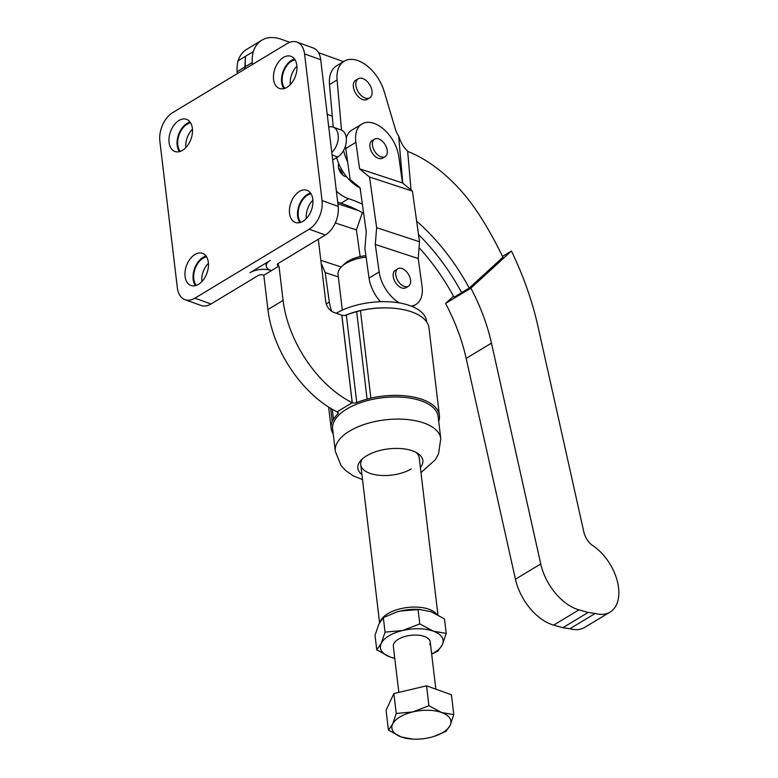 <?xml version="1.0" encoding="UTF-8"?>
<svg xmlns="http://www.w3.org/2000/svg" width="778" height="778" viewBox="0 0 778 778"><rect width="100%" height="100%" fill="white"/><g stroke="black" fill="none" stroke-linecap="round" stroke-linejoin="round"><path stroke-width="1.17" d="M338.77 163.701A8.354 5.067 58.9 0 0 338.391 167.076A8.354 5.067 58.9 0 0 346.716 176.859M372.04 91.211A11.145 6.749 58.9 0 0 366.555 80.902A11.145 6.749 58.9 0 0 358.211 78.763A11.145 6.749 58.9 0 0 355.896 85.395A11.145 6.749 58.9 0 0 361.381 95.694A11.145 6.749 58.9 0 0 369.725 97.843A11.145 6.749 58.9 0 0 372.04 91.211M358.211 78.763L355.682 80.29A11.145 6.749 58.9 0 0 353.368 86.922A11.145 6.749 58.9 0 0 358.853 97.221A11.145 6.749 58.9 0 0 367.197 99.37L369.725 97.843M588.178 612.442L562.883 627.71L553.664 625.123A44.57 27.006 -121.1 0 1 550.202 623.937A44.57 27.006 -121.1 0 1 515.444 579.231L466.168 358.386A147.081 89.13 58.9 0 0 445.57 303.43L470.865 288.161L511.447 251.012A236.59 143.366 -121.1 0 1 537.929 326.245L583.568 530.781A15.852 9.608 58.9 0 0 591.679 544.882A40.855 24.76 58.9 0 1 617.09 580.359A40.855 24.76 58.9 0 1 610.049 612.101A40.855 24.76 58.9 0 1 595.209 613.463L588.178 612.442L578.958 609.864A44.57 27.006 -121.1 0 1 575.496 608.678A44.57 27.006 -121.1 0 1 540.749 563.962L491.463 343.117A147.081 89.13 58.9 0 0 470.865 288.161M402.78 183.17L398.647 136.033C400.378 141.197 402.265 144.98 404.317 147.382L407.662 151.389A124.422 75.398 -121.1 0 1 479.491 215.195A229.16 138.873 -121.1 0 1 502.889 257.265L469.241 288.074A154.511 93.632 58.9 0 0 416.638 221.137M419.07 247.608A154.511 93.632 -121.1 0 1 454.06 297.235L461.646 292.654A154.511 93.632 58.9 0 0 418.525 234.538A154.511 93.632 -121.1 0 1 461.646 292.654L469.241 288.074M363.657 213.328A154.511 93.632 58.9 0 0 340.988 203.262A33.425 20.257 -121.1 0 1 337.671 201.91M362.373 204.186A154.511 93.632 58.9 0 0 348.573 198.682A33.425 20.257 -121.1 0 1 336.388 191.174M411.047 189.988L407.662 151.389M341.503 130.15L337.098 79.978A33.415 20.247 -121.1 0 1 344.177 61.219A33.415 20.247 -121.1 0 1 384.176 91.483L395.321 128.992A16.717 10.124 58.9 0 0 398.647 136.033M333.256 127.174L329.512 84.559L337.098 79.978M347.659 161.95A33.425 20.257 -121.1 0 1 343.594 150.455M336.65 157.642A33.425 20.257 58.9 0 0 360.097 188.004M344.177 61.219L336.582 65.799A33.415 20.247 58.9 0 0 329.512 84.559M338.556 168.087A8.354 5.067 -121.1 0 1 342.738 175.011M502.491 256.419L511.447 251.012M445.57 303.43L453.486 296.175M610.049 612.101L584.755 627.369A40.855 24.76 -121.1 0 1 569.914 628.721L595.209 613.463M562.883 627.71L569.914 628.721M380.919 156.806A10.211 6.185 58.9 0 0 385.139 156.631A10.211 6.185 58.9 0 0 386.549 147.606A10.211 6.185 58.9 0 0 378.798 138.961A10.211 6.185 58.9 0 0 374.578 139.136A10.211 6.185 58.9 0 0 373.168 148.17A10.211 6.185 58.9 0 0 380.919 156.806M374.578 139.136L372.049 140.662A10.211 6.185 58.9 0 0 370.639 149.697A10.211 6.185 58.9 0 0 378.39 158.333A10.211 6.185 58.9 0 0 382.611 158.158L385.139 156.631M404.2 286.392A10.211 6.185 58.9 0 0 408.411 286.216A10.211 6.185 58.9 0 0 409.831 277.192A10.211 6.185 58.9 0 0 402.07 268.556A10.211 6.185 58.9 0 0 397.859 268.731A10.211 6.185 58.9 0 0 396.449 277.756A10.211 6.185 58.9 0 0 404.2 286.392M397.859 268.731L395.331 270.258A10.211 6.185 58.9 0 0 393.911 279.283A10.211 6.185 58.9 0 0 401.672 287.918A10.211 6.185 58.9 0 0 405.883 287.743L408.411 286.216M380.481 301.718A29.71 18.001 -121.1 0 1 369.044 278.067L364.911 248.639L366.263 231.863L360.058 187.722L350.129 179.533L345.763 148.472A29.71 18.001 -121.1 0 1 345.5 145.826M359.601 168.836L402.489 182.927L398.774 156.456A29.71 18.001 58.9 0 0 383.943 129.44A29.71 18.001 58.9 0 0 361.974 123.974A29.71 18.001 58.9 0 0 355.886 142.364L359.601 168.836L369.531 177.034L376.649 227.682L375.297 244.448L379.158 271.96A29.71 18.001 58.9 0 0 399.406 302.924M331.905 311.463A29.71 18.001 -121.1 0 1 329.327 302.029L325.194 272.601L338.352 276.919M337.895 203.797L358.444 210.556M325.194 272.601L321.178 263.324M360.146 256.565L356.402 229.899L362.412 212.637M320.818 260.309L341.241 267.019M335.328 222.975L356.402 229.899M411.027 306.026A29.71 18.001 58.9 0 0 415.958 304.441A29.71 18.001 58.9 0 0 422.046 286.041L418.185 258.539L419.536 241.763L376.649 227.682M346.268 137.93A29.71 18.001 -121.1 0 1 351.86 130.082L361.974 123.974M375.297 244.448L418.185 258.539M369.531 177.034L412.418 191.116L419.536 241.763M402.489 182.927L412.418 191.116M333.237 433.988A54.509 25.917 -6.8 0 1 331.156 428.357A54.509 25.917 -6.8 0 1 332.225 421.433L330.66 408.353M332.225 421.433L333.48 419.459A54.227 25.781 -6.8 0 1 337.827 413.954A3.715 1.77 173.2 0 0 338.265 412.972A3.715 1.77 173.2 0 0 337.107 411.883L337.098 411.834M337.107 411.883L344.635 407.283L337.049 411.863A93.292 56.541 -121.1 0 1 267.904 309.556L263.82 275.237L263.275 275.042A3.715 1.77 173.2 0 0 258.053 275.597L211.003 303.994A22.28 14.208 109.8 0 1 201.142 305.491L184.989 299.686A22.28 14.208 109.8 0 1 177.355 287.879L159.869 141.217A22.28 14.208 109.8 0 1 172.726 112.596L287.063 43.597A22.28 14.208 109.8 0 1 296.924 42.1A22.28 14.208 109.8 0 1 304.558 53.906L322.053 200.559A22.28 14.208 109.8 0 1 309.197 229.189L194.86 298.188A22.28 14.208 109.8 0 1 184.989 299.686M333.48 419.459L332.264 409.296M438.714 421.413A54.509 25.917 173.2 0 0 439.414 415.452L428.979 327.956A54.509 25.917 173.2 0 0 360.438 310.616L356.664 311.686A54.227 25.781 173.2 0 0 346.336 315.032A3.715 1.77 -6.8 0 1 341.853 315.236L341.795 315.265M439.414 415.452A54.509 25.917 173.2 0 0 370.873 398.112L360.438 310.616M370.873 398.112L367.099 399.172A54.227 25.781 173.2 0 0 356.762 402.527A3.715 1.77 -6.8 0 1 352.278 402.732L344.635 407.283L352.22 402.703A93.292 56.541 -121.1 0 1 283.085 300.396L278.991 266.076L278.456 265.881A3.715 1.77 -6.8 0 1 277.299 264.802A3.715 1.77 -6.8 0 1 278.291 263.392L325.34 234.995A22.28 14.208 -70.2 0 0 338.197 206.374L320.711 59.721A22.28 14.208 -70.2 0 0 313.077 47.905L296.924 42.1M352.278 402.732L341.853 315.236M367.099 399.172L356.664 311.686M437.936 614.844L419.196 457.717A29.438 13.994 173.2 0 0 415.929 452.319M420.373 467.617A32.734 15.56 173.2 0 0 417.65 453.311A32.734 15.56 173.2 0 0 366.623 455.811A32.734 15.56 173.2 0 0 361.206 460.041A32.734 15.56 173.2 0 0 361.926 474.59M420.966 472.606L435.388 459.701L438.529 453.963L440.766 438.656L438.131 416.522A53.108 25.246 173.2 0 0 403.442 397.295A53.108 25.246 173.2 0 0 346.9 408.965A53.108 25.246 173.2 0 0 332.653 429.096L335.289 451.24L341.065 465.584L345.451 470.398L353.319 475.873L362.519 479.569M362.645 458.67A29.438 13.994 173.2 0 0 360.739 464.69A29.438 13.994 173.2 0 0 379.965 475.348A29.438 13.994 173.2 0 0 411.299 468.881M426.665 321.985L426.568 321.158A52.923 25.159 173.2 0 0 392.452 302.029A52.923 25.159 173.2 0 0 336.3 313.242M394.602 308.331A52.923 25.159 173.2 0 0 345.228 315.362M312.902 200.228A16.153 10.309 -70.2 0 0 306.308 218.579M300.775 222.343A16.153 10.309 109.8 0 1 298.256 215.914A16.153 10.309 109.8 0 1 311.044 193.8M302.963 221.292A17.087 10.892 109.8 0 1 295.407 222.45A17.087 10.892 109.8 0 1 289.601 208.134A17.087 10.892 109.8 0 1 299.404 191.446A17.087 10.892 109.8 0 1 306.97 190.299A17.087 10.892 109.8 0 1 312.766 204.604A17.087 10.892 109.8 0 1 302.963 221.292M299.909 222.605A17.087 10.892 109.8 0 1 307.475 194.354A17.087 10.892 109.8 0 1 310.539 193.051M182.509 150.339A17.087 10.892 109.8 0 1 174.953 151.486A17.087 10.892 109.8 0 1 169.157 137.181A17.087 10.892 109.8 0 1 178.95 120.483A17.087 10.892 109.8 0 1 186.516 119.335A17.087 10.892 109.8 0 1 192.312 133.651A17.087 10.892 109.8 0 1 182.509 150.339M179.455 151.642A17.087 10.892 109.8 0 1 187.031 123.391A17.087 10.892 109.8 0 1 190.085 122.088M190.591 122.846A16.153 10.309 -70.2 0 0 177.802 144.961A16.153 10.309 -70.2 0 0 180.331 151.379M198.487 284.34A17.087 10.892 109.8 0 1 190.931 285.487A17.087 10.892 109.8 0 1 185.135 271.182A17.087 10.892 109.8 0 1 194.928 254.494A17.087 10.892 109.8 0 1 202.494 253.336A17.087 10.892 109.8 0 1 208.29 267.651A17.087 10.892 109.8 0 1 198.487 284.34M195.434 285.643A17.087 10.892 109.8 0 1 203.009 257.392A17.087 10.892 109.8 0 1 206.063 256.088M206.569 256.847A16.153 10.309 -70.2 0 0 193.78 278.962A16.153 10.309 -70.2 0 0 196.309 285.38M296.924 66.227A16.153 10.309 -70.2 0 0 290.32 84.578M284.797 88.342A16.153 10.309 109.8 0 1 282.278 81.914A16.153 10.309 109.8 0 1 295.066 59.799M286.985 87.292A17.087 10.892 109.8 0 1 279.419 88.449A17.087 10.892 109.8 0 1 273.623 74.134A17.087 10.892 109.8 0 1 283.425 57.446A17.087 10.892 109.8 0 1 290.991 56.298A17.087 10.892 109.8 0 1 296.788 70.603A17.087 10.892 109.8 0 1 286.985 87.292M283.931 88.604A17.087 10.892 109.8 0 1 291.497 60.353A17.087 10.892 109.8 0 1 294.561 59.04M328.744 127.096A14.86 9.472 109.8 0 1 333.091 127.115A14.86 9.472 109.8 0 1 338.187 134.983A14.86 9.472 109.8 0 1 331.768 152.439M333.091 127.115L341.172 130.014A14.86 9.472 109.8 0 1 346.259 137.891A14.86 9.472 109.8 0 1 337.691 156.971L332.07 154.987L337.691 156.971M185.854 147.616A16.153 10.309 109.8 0 1 192.448 129.265M201.833 281.617A16.153 10.309 109.8 0 1 208.436 263.265M266.232 266.115A14.86 7.06 173.2 0 1 270.219 260.484L249.981 272.699A14.86 7.06 -6.8 0 1 270.87 270.462A14.86 7.06 173.2 0 1 266.232 266.115L265.872 263.11M278.991 266.076L263.82 275.237M245.08 68.931L245.43 57.105L244.71 69.154M246.694 49.345A47.808 28.971 58.9 0 0 238.039 60.83L253.22 51.669A47.808 28.971 58.9 0 1 261.865 40.184L246.694 49.345M237.309 73.628L237.076 71.683A44.57 27.006 -121.1 0 1 238.039 60.83M244.477 67.219L237.076 71.683M289.727 42.313L280.245 38.9A47.808 28.971 58.9 0 0 261.865 40.184M252.48 64.467L252.257 62.522A44.57 27.006 -121.1 0 1 253.22 51.669M318.309 239.245L325.749 301.679A9.287 5.631 58.9 0 0 333.451 312.211L341.795 315.216L352.22 402.703M332.284 116.155L327.227 114.337M343.477 61.637L318.494 52.661M244.846 66.996L252.257 62.522M332.673 160.035L337.691 157.01M430.215 641.869A18.575 8.83 -6.8 0 1 429.748 644.398M429.757 644.485A18.575 8.83 173.2 0 0 430.215 641.908A18.575 8.83 173.2 0 0 413.381 635.111A18.575 8.83 173.2 0 0 393.794 643.727A18.575 8.83 173.2 0 0 393.337 646.304L398.832 692.391M420.091 609.446L400.388 611.022A31.567 15.006 -6.8 0 1 418.836 609.378L430.954 611.664L444.462 618.88L446.193 633.418L433.278 631.133L419.78 623.917L402.712 630.491L385.061 632.144L381.21 643.464L376.776 649.863L375.035 635.325L378.886 623.995L383.33 617.596L396.673 612.033A31.567 15.006 -6.8 0 1 396.751 612.004A31.567 15.006 -6.8 0 1 400.388 611.022L396.751 612.004M376.776 649.863L390.274 657.079L394.777 658.402M431.673 654.104L437.907 651.147L442.342 644.748A31.567 15.006 -6.8 0 1 431.654 653.958M446.193 633.418L442.342 644.748A31.567 15.006 173.2 0 0 433.278 631.133A31.567 15.006 173.2 0 0 402.712 630.491A31.567 15.006 173.2 0 0 381.21 643.464A31.567 15.006 173.2 0 0 390.274 657.079A31.567 15.006 173.2 0 0 394.777 658.353M419.78 623.917L418.039 609.378M385.061 632.144L383.33 617.596M388.446 730.153L386.073 710.246L393.872 693.568L426.548 685.826L451.415 694.764L453.788 714.671L441.632 712.522L428.921 705.734L412.865 711.919L396.245 713.475L392.627 724.133L388.446 730.153L401.156 736.941L412.564 739.1A29.71 14.121 -6.8 0 1 401.156 736.941A29.71 14.121 -6.8 0 1 392.627 724.133A29.71 14.121 173.2 0 1 412.865 711.919A29.71 14.121 -6.8 0 1 441.632 712.522A29.71 14.121 -6.8 0 1 450.161 725.339A29.71 14.121 -6.8 0 1 433.346 736.62A29.71 14.121 -6.8 0 1 429.923 737.544A29.71 14.121 -6.8 0 1 412.564 739.1M393.872 693.568L396.245 713.475M426.548 685.826L428.921 705.734M433.725 736.503L445.979 731.359L450.161 725.339L453.788 714.671M380.403 621.184A29.438 13.994 -6.8 0 1 400.242 608.795A29.438 13.994 -6.8 0 1 429.116 609.3A29.438 13.994 -6.8 0 1 436.682 614.182M366.098 257.1A29.438 13.994 173.2 0 0 341.805 266.465A29.438 13.994 173.2 0 0 338.07 274.527L342.31 310.14M341.805 266.465L344.635 263.8A25.723 12.224 -6.8 0 1 365.893 255.612M515.444 579.231L540.749 563.962M348.573 198.682L340.988 203.262M553.664 625.123L578.958 609.864M466.168 358.386L491.463 343.117M369.044 278.067L379.158 271.96M329.327 302.029L326.235 303.897M345.763 148.472L355.886 142.364M337.827 413.954L337.603 412.116M356.762 402.527L346.336 315.032M440.766 438.656A53.108 25.246 173.2 0 0 406.087 419.43A53.108 25.246 173.2 0 0 349.536 431.1A53.108 25.246 173.2 0 0 335.289 451.24M194.86 298.188L211.003 303.994M283.085 300.396L267.904 309.556M320.711 59.721L304.558 53.906M338.197 206.374L322.053 200.559M325.34 234.995L309.197 229.189M278.456 265.881L278.164 263.47M412.408 306.581L415.958 304.441M331.156 428.357L328.617 407.089M430.215 641.908L435.855 689.172M379.576 622.624L360.739 464.69"/></g></svg>
